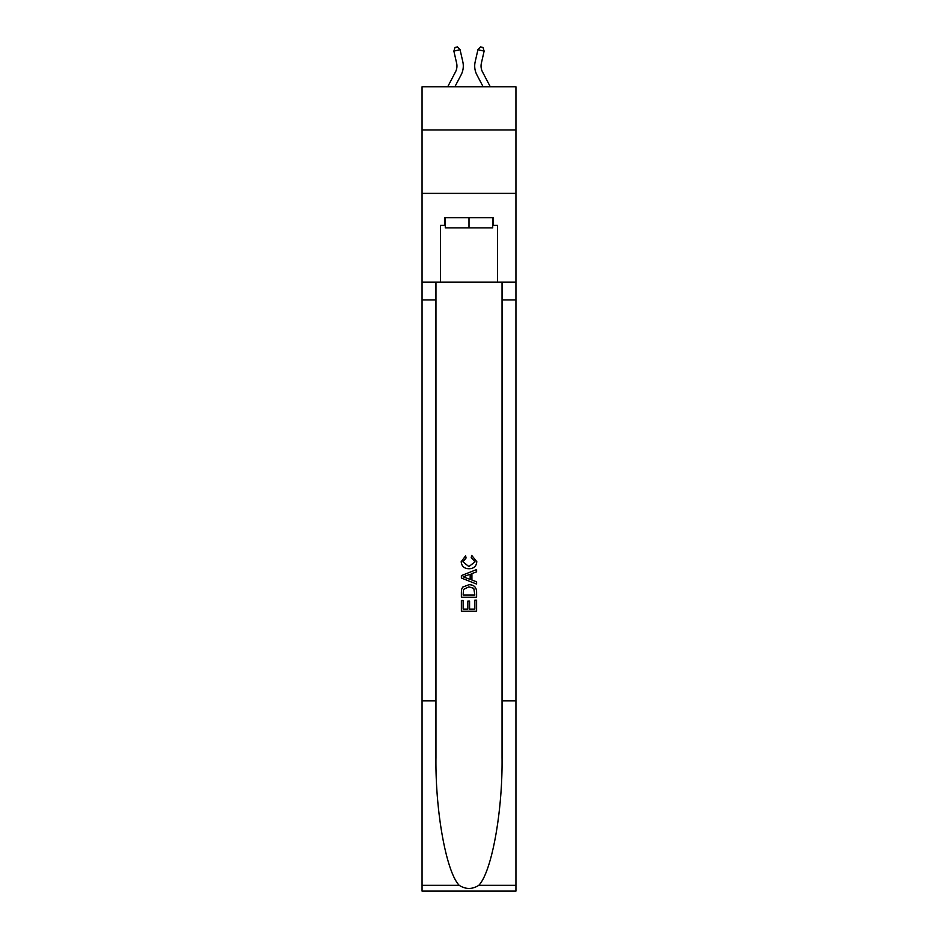 <?xml version="1.0" encoding="UTF-8"?>
<svg xmlns="http://www.w3.org/2000/svg" width="938" height="938" viewBox="0 0 938 938"><rect width="100%" height="100%" fill="white"/><g stroke="black" fill="none" stroke-linecap="round" stroke-linejoin="round"><path stroke-width="1.41" d="M515.935 129.948L515.935 86.824L422.065 86.824L422.065 129.948L515.935 129.948L515.935 193.38L422.065 193.38L422.065 129.948M447.684 86.824L455.505 71.898A12.686 12.686 -37.1 0 0 456.63 63.198L453.875 51.098L455 47.463L457.474 46.9L460.066 49.691L462.821 61.791A19.03 19.03 158.5 0 1 461.121 74.841L454.848 86.824M482.495 71.898A12.686 12.686 21.5 0 1 481.37 63.198A12.686 12.686 21.5 0 0 482.495 71.898A12.686 12.686 21.5 0 1 481.37 63.198A12.686 12.686 21.5 0 0 482.495 71.898A12.686 12.686 21.5 0 1 481.37 63.198A12.686 12.686 21.5 0 0 482.495 71.898A12.686 12.686 21.5 0 1 481.37 63.198A12.686 12.686 21.5 0 0 482.495 71.898A12.686 12.686 21.5 0 1 481.37 63.198A12.686 12.686 21.5 0 0 482.495 71.898A12.686 12.686 21.5 0 1 481.37 63.198A12.686 12.686 21.5 0 0 482.495 71.898A12.686 12.686 21.5 0 1 481.37 63.198A12.686 12.686 21.5 0 0 482.495 71.898A12.686 12.686 21.5 0 1 481.37 63.198A12.686 12.686 21.5 0 0 482.495 71.898A12.686 12.686 21.5 0 1 481.37 63.198A12.686 12.686 21.5 0 0 482.495 71.898A12.686 12.686 21.5 0 1 481.37 63.198A12.686 12.686 21.5 0 0 482.495 71.898A12.686 12.686 21.5 0 1 481.37 63.198A12.686 12.686 21.5 0 0 482.495 71.898A12.686 12.686 21.5 0 1 481.37 63.198A12.686 12.686 21.5 0 0 482.495 71.898A12.686 12.686 21.5 0 1 481.37 63.198A12.686 12.686 21.5 0 0 482.495 71.898A12.686 12.686 21.5 0 1 481.37 63.198A12.686 12.686 21.5 0 0 482.495 71.898A12.686 12.686 21.5 0 1 481.37 63.198A12.686 12.686 21.5 0 0 482.495 71.898A12.686 12.686 21.5 0 1 481.37 63.198A12.686 12.686 21.5 0 0 482.495 71.898A12.686 12.686 21.5 0 1 481.37 63.198A12.686 12.686 21.5 0 0 482.495 71.898A12.686 12.686 21.5 0 1 481.37 63.198A12.686 12.686 21.5 0 0 482.495 71.898A12.686 12.686 21.5 0 1 481.37 63.198A12.686 12.686 21.5 0 0 482.495 71.898A12.686 12.686 21.5 0 1 481.37 63.198A12.686 12.686 21.5 0 0 482.495 71.898A12.686 12.686 21.5 0 1 481.37 63.198A12.686 12.686 21.5 0 0 482.495 71.898A12.686 12.686 21.5 0 1 481.37 63.198A12.686 12.686 21.5 0 0 482.495 71.898A12.686 12.686 21.5 0 1 481.37 63.198A12.686 12.686 21.5 0 0 482.495 71.898A12.686 12.686 21.5 0 1 481.37 63.198A12.686 12.686 21.5 0 0 482.495 71.898A12.686 12.686 21.5 0 1 481.37 63.198A12.686 12.686 21.5 0 0 482.495 71.898L490.316 86.824L482.495 71.898A12.686 12.686 37.1 0 1 481.37 63.198L484.125 51.098L477.934 49.691L475.179 61.791A19.03 19.03 -158.5 0 0 476.879 74.841L483.152 86.824M492.72 217.733L492.72 227.887L445.28 227.887L445.28 217.733M469 217.733L469 227.887M474.851 600.144L474.851 609.114L469.575 609.114L474.851 609.114L474.851 600.144L476.61 600.144L476.61 611.259L461.379 611.259L461.379 600.531L461.379 611.259M467.828 601.117L467.828 609.114L463.138 609.114L467.828 609.114L467.828 601.117L469.575 601.117L469.575 609.114M462.692 587.106L461.602 589.322L462.692 587.106L468.906 584.726C473.784 584.702 476.34 587.047 476.61 591.761L476.61 597.213L461.379 597.213L461.379 592.007L461.379 597.213M471.732 555.448L471.228 557.594L471.732 555.448L476.797 561.663C476.387 566.341 473.749 568.686 468.883 568.721L468.883 568.721C464.204 568.616 461.637 566.282 461.191 561.71L465.611 555.835L466.069 557.981L462.938 561.803L468.871 566.575L475.038 561.862L471.228 557.594M478.814 885.308L515.935 885.308L515.935 891.1L422.065 891.1L422.065 700.815L435.959 700.815L435.959 757.388C435.279 811.452 446.254 871.859 459.186 885.308C465.717 889.482 472.271 889.482 478.814 885.308C491.747 871.859 502.721 811.452 502.041 757.388L502.041 282.186M461.379 575.604L461.379 578.031L476.61 584.069L461.379 578.031L461.379 575.604L476.61 569.565L461.379 575.604M502.041 700.815L515.935 700.815L515.935 193.38M422.065 700.815L422.065 193.38M435.959 282.186L435.959 700.815M515.935 885.308L515.935 700.815M422.065 282.186L440.461 282.186L440.461 225.343L445.28 225.343M492.72 225.343L493.482 225.343L493.482 217.733L444.518 217.733L444.518 225.343M493.482 225.343L497.539 225.343L497.539 282.186L515.935 282.186M440.461 282.186L497.539 282.186M476.61 569.565L476.61 571.84L471.92 573.575L471.92 580.059L476.61 581.795L476.61 584.069M465.952 577.855L470.161 579.414L470.161 574.22L463.138 576.823L465.952 577.855M470.161 574.22L470.161 579.414M461.379 592.007L461.602 589.322M473.772 588.337L474.851 595.067L473.772 588.337L468.883 586.871L463.454 589.463L463.138 595.067L474.851 595.067L463.138 595.067M461.379 600.531L463.138 600.531L463.138 609.114M455.505 71.898A12.686 12.686 -21.5 0 0 456.63 63.198A12.686 12.686 -21.5 0 1 455.505 71.898A12.686 12.686 -21.5 0 0 456.63 63.198A12.686 12.686 -21.5 0 1 455.505 71.898A12.686 12.686 -21.5 0 0 456.63 63.198A12.686 12.686 -21.5 0 1 455.505 71.898A12.686 12.686 -21.5 0 0 456.63 63.198A12.686 12.686 -21.5 0 1 455.505 71.898A12.686 12.686 -21.5 0 0 456.63 63.198A12.686 12.686 -21.5 0 1 455.505 71.898A12.686 12.686 -21.5 0 0 456.63 63.198A12.686 12.686 -21.5 0 1 455.505 71.898A12.686 12.686 -21.5 0 0 456.63 63.198A12.686 12.686 -21.5 0 1 455.505 71.898A12.686 12.686 -21.5 0 0 456.63 63.198A12.686 12.686 -21.5 0 1 455.505 71.898A12.686 12.686 -21.5 0 0 456.63 63.198A12.686 12.686 -21.5 0 1 455.505 71.898A12.686 12.686 -21.5 0 0 456.63 63.198A12.686 12.686 -21.5 0 1 455.505 71.898A12.686 12.686 -21.5 0 0 456.63 63.198A12.686 12.686 -21.5 0 1 455.505 71.898A12.686 12.686 -21.5 0 0 456.63 63.198A12.686 12.686 -21.5 0 1 455.505 71.898A12.686 12.686 -21.5 0 0 456.63 63.198A12.686 12.686 -21.5 0 1 455.505 71.898A12.686 12.686 -21.5 0 0 456.63 63.198A12.686 12.686 -21.5 0 1 455.505 71.898A12.686 12.686 -21.5 0 0 456.63 63.198A12.686 12.686 -21.5 0 1 455.505 71.898A12.686 12.686 -21.5 0 0 456.63 63.198A12.686 12.686 -21.5 0 1 455.505 71.898A12.686 12.686 -21.5 0 0 456.63 63.198A12.686 12.686 -21.5 0 1 455.505 71.898A12.686 12.686 -21.5 0 0 456.63 63.198A12.686 12.686 -21.5 0 1 455.505 71.898A12.686 12.686 -21.5 0 0 456.63 63.198A12.686 12.686 -21.5 0 1 455.505 71.898A12.686 12.686 -21.5 0 0 456.63 63.198A12.686 12.686 -21.5 0 1 455.505 71.898A12.686 12.686 -21.5 0 0 456.63 63.198A12.686 12.686 -21.5 0 1 455.505 71.898A12.686 12.686 -21.5 0 0 456.63 63.198A12.686 12.686 -21.5 0 1 455.505 71.898A12.686 12.686 -21.5 0 0 456.63 63.198A12.686 12.686 -21.5 0 1 455.505 71.898A12.686 12.686 -21.5 0 0 456.63 63.198A12.686 12.686 -21.5 0 1 455.505 71.898A12.686 12.686 -21.5 0 0 456.63 63.198A12.686 12.686 -21.5 0 1 455.505 71.898M460.066 49.691L462.821 61.791L460.066 49.691L462.821 61.791L460.066 49.691L462.821 61.791L460.066 49.691L462.821 61.791L460.066 49.691L462.821 61.791L460.066 49.691L462.821 61.791L460.066 49.691L462.821 61.791L460.066 49.691L462.821 61.791L460.066 49.691L462.821 61.791L460.066 49.691L462.821 61.791L460.066 49.691L462.821 61.791L460.066 49.691L462.821 61.791L460.066 49.691L462.821 61.791L460.066 49.691L462.821 61.791L460.066 49.691L462.821 61.791L460.066 49.691L462.821 61.791L460.066 49.691L462.821 61.791L460.066 49.691L462.821 61.791L460.066 49.691L462.821 61.791L460.066 49.691L462.821 61.791L460.066 49.691L462.821 61.791L460.066 49.691L462.821 61.791L460.066 49.691L462.821 61.791L460.066 49.691L462.821 61.791L460.066 49.691L462.821 61.791L460.066 49.691L453.875 51.098M477.934 49.691L475.179 61.791L477.934 49.691L475.179 61.791L477.934 49.691L475.179 61.791L477.934 49.691L475.179 61.791L477.934 49.691L475.179 61.791L477.934 49.691L475.179 61.791L477.934 49.691L475.179 61.791L477.934 49.691L475.179 61.791L477.934 49.691L475.179 61.791L477.934 49.691L475.179 61.791L477.934 49.691L475.179 61.791L477.934 49.691L475.179 61.791L477.934 49.691L475.179 61.791L477.934 49.691L475.179 61.791L477.934 49.691L475.179 61.791L477.934 49.691L475.179 61.791L477.934 49.691L475.179 61.791L477.934 49.691L475.179 61.791L477.934 49.691L475.179 61.791L477.934 49.691L475.179 61.791L477.934 49.691L475.179 61.791L477.934 49.691L475.179 61.791L477.934 49.691L475.179 61.791L477.934 49.691L475.179 61.791L477.934 49.691L475.179 61.791L477.934 49.691L480.526 46.9L483 47.463L484.125 51.098M502.041 299.937L515.935 299.937M435.959 299.937L422.065 299.937M422.065 885.308L459.186 885.308"/></g></svg>
